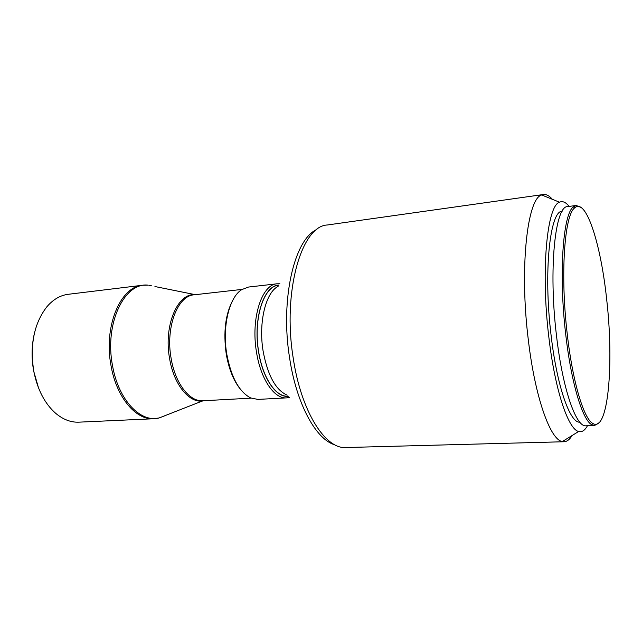 <?xml version="1.0" encoding="UTF-8"?>
<svg xmlns="http://www.w3.org/2000/svg" width="642" height="642" viewBox="0 0 642 642"><rect width="100%" height="100%" fill="white"/><g stroke="black" fill="none" stroke-linecap="round" stroke-linejoin="round"><path stroke-width="0.96" d="M567.303 334.53C560.137 274.72 564.462 214.869 574.694 207.88C586.154 197.295 600.92 244.506 606.658 299.276C614.153 363.605 608.247 433.519 592.686 423.375C583.73 418.472 572.672 381.974 567.303 334.53M599.026 422.765L594.572 425.502L591.539 424.579C582.446 419.675 571.211 382.817 565.779 334.851C558.516 274.367 562.962 213.89 573.362 206.885L576.195 205.472L581.042 207.43M594.572 425.502L585.986 425.79C576.131 427.403 562.593 389.164 556.486 335.549C548.38 269.11 555.202 205.424 567.68 206.612L576.195 205.472M579.806 422.171C570.08 423.263 556.943 386.444 551.085 335.284C543.293 271.863 549.961 210.712 562.191 211.202M587.446 425.742C584.878 430.453 581.949 432.371 578.659 431.488C568.306 429.514 554.969 390.256 548.846 337.154C540.684 270.715 547.032 205.592 559.511 202.206C562.609 200.794 565.819 202.198 569.125 206.411M572.078 435.541C569.671 439.545 566.982 441.608 564.013 441.744L562.312 441.56C550.427 439.955 535.163 397.952 528.382 340.404C519.298 268.356 527.259 198.081 541.72 194.983L543.373 194.518C546.318 194.165 549.311 195.754 552.353 199.301M287.183 395.159C275.651 390.063 267.618 375.321 263.084 350.933C258.349 322.412 265.764 292.423 278.098 286.372M288.138 396.146L287.889 396.162C275.948 397.35 262.57 377.849 258.59 351.286C253.084 318.729 263.838 285.794 278.628 285.273L278.869 285.249M288.282 396.299C276.212 397.904 262.538 378.274 258.509 351.318C252.924 318.336 263.99 285.104 278.989 285.072M289.365 397.422L286.621 397.871C274.319 399.091 260.532 379.053 256.431 351.728C250.749 318.215 261.864 284.334 277.095 283.796L279.88 283.78M286.621 397.871L257.891 399.404L250.717 397.968C239.129 391.893 231.144 377.255 226.762 354.063C222.068 326.545 229.242 297.302 241.673 289.654L248.51 287.046L277.095 283.796M240.036 388.763C233.367 380.305 228.769 368.677 226.225 353.87C223.231 332.283 225.374 314.5 232.661 300.504M33.809 371.437C29.741 344.987 34.058 323.472 46.77 306.908C53.085 299.501 60.228 295.304 68.188 294.301L142.644 285.241C120.527 286.501 103.466 326.345 110.986 365.458C116.338 397.278 135.919 420.229 153.791 418.744L78.87 422.163C70.845 422.5 63.109 419.539 55.653 413.288C44.812 403.69 37.533 389.742 33.809 371.437M38.552 388.009L33.729 371.301C31.45 358.75 31.57 346.544 34.098 334.675M564.013 441.744L345.91 447.53C325.414 449.336 301.058 411.562 293.177 357.843C282.32 291.187 301.732 225.759 327.324 224.989L543.373 194.518M334.883 444.818C316.249 439.786 296.468 404.283 289.574 357.779C280.032 298.987 294.558 238.744 316.899 229.499M251.134 398.152L202.976 400.768C189.695 402.004 175.146 383.491 171.093 358.196C165.419 327.211 177.706 295.585 194.125 294.814L195.353 294.678M204.204 400.696L204.132 400.72C190.209 404.388 173.886 385.489 169.56 358.356C163.477 325.414 177.746 292.575 195.28 294.67L154.939 286.533M165.708 415.43L159.224 417.918C140.502 423.086 118.2 399.765 112.47 365.306C104.357 323.424 124.516 282.047 148.133 285.16L142.644 285.241M148.968 285.329L151.56 285.851M162.482 416.666L160.01 417.613M574.694 207.88L573.362 206.885M559.511 202.206L541.72 194.983M242.05 289.406L194.125 294.814M202.976 400.768L159.224 417.918L153.791 418.744M578.659 431.488L562.312 441.56M592.686 423.375L591.539 424.579"/></g></svg>
